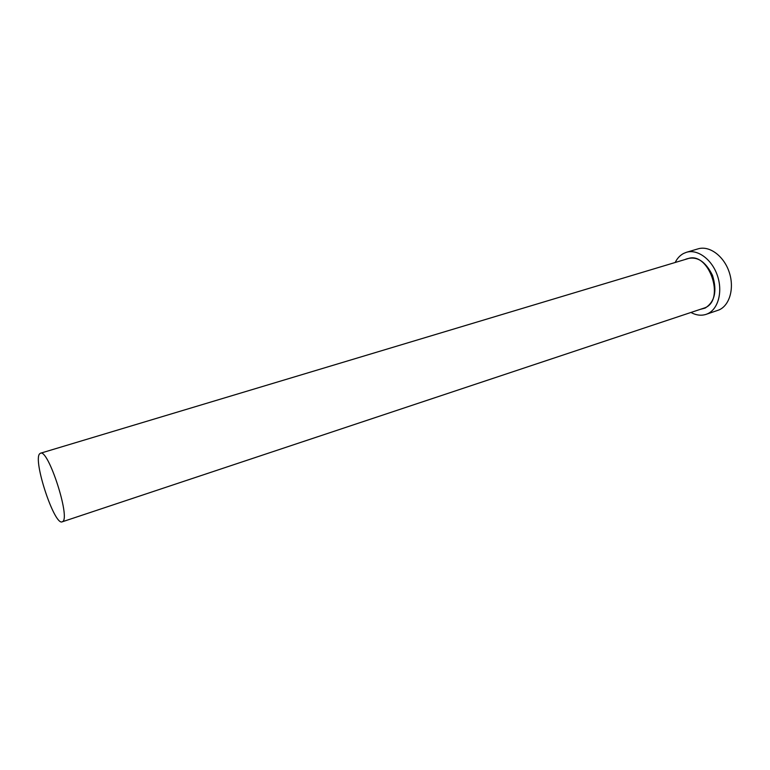 <?xml version="1.0" encoding="UTF-8"?>
<svg xmlns="http://www.w3.org/2000/svg" width="770" height="770" viewBox="0 0 770 770"><rect width="100%" height="100%" fill="white"/><g stroke="black" fill="none" stroke-linecap="round" stroke-linejoin="round"><path stroke-width="1.16" d="M39.674 453.78C32.706 460.152 54.41 525.881 62.187 521.829L62.63 521.588C70.686 517.941 48.173 448.554 40.464 453.232L39.674 453.78M691.017 312.505C696.186 315.286 701.21 315.912 706.08 314.362L707.409 313.842C718.179 309.299 722.982 291.686 717.39 275.544C711.942 259.355 697.543 248.835 686.426 252.3L683.548 253.474C680.006 255.37 677.215 258.373 675.184 262.483M706.08 314.362L718.93 309.964C729.768 305.392 734.657 287.874 729.103 271.849C723.684 255.775 709.257 245.361 698.082 248.854L686.426 252.3M685.338 259.432L685.8 259.182C696.465 255.534 705.359 260.934 712.5 275.391C717.303 291.002 714.839 301.907 705.128 308.087L701.085 309.155M62.187 521.829L704.781 307.856C725.802 300.108 708.795 250.76 687.87 258.672L40.464 453.232"/></g></svg>

